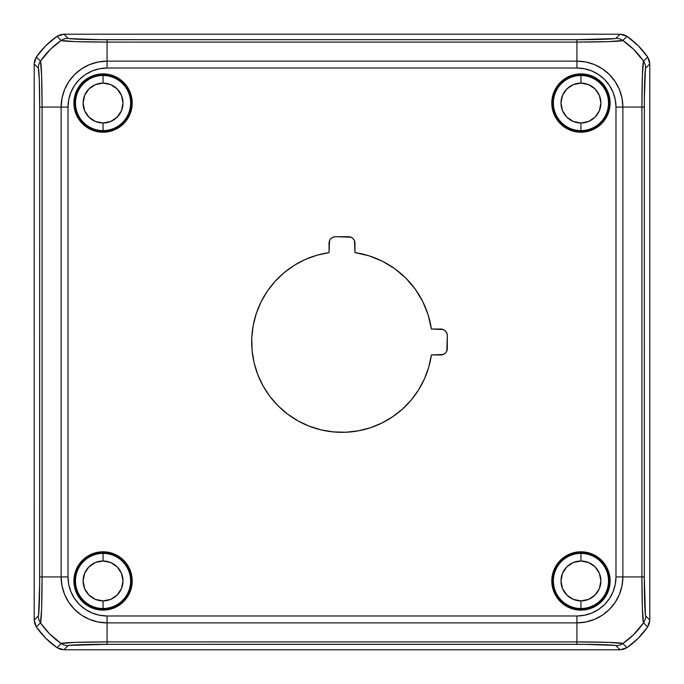 <?xml version="1.0" encoding="UTF-8"?>
<svg xmlns="http://www.w3.org/2000/svg" width="684" height="684" viewBox="0 0 684 684"><rect width="100%" height="100%" fill="white"/><g stroke="black" fill="none" stroke-linecap="round" stroke-linejoin="round"><path stroke-width="1.03" d="M34.2 63.997L34.2 620.08L36.346 626.971L40.467 622.85A12.15 12.132 -135 0 1 38.321 615.959L34.2 620.08L34.747 623.688L36.346 626.971L45.742 638.257L57.029 647.654L60.312 649.253L63.92 649.8L620.08 649.8L626.971 647.654L622.85 643.533A12.15 12.132 135 0 1 615.959 645.679L620.08 649.8L623.688 649.253L626.971 647.654L638.257 638.257L647.654 626.971L649.8 620.08L649.8 63.92L647.654 57.029L643.533 61.15A12.15 12.132 45 0 1 645.679 68.041L649.8 63.92L649.8 620.08L645.679 615.959A12.15 12.132 135 0 1 643.533 622.85L647.654 626.971L649.253 623.688L649.8 620.08L645.679 615.959L645.414 614.976L644.311 576.928L644.337 99.625L645.414 69.024L645.679 68.041L649.8 63.92L649.253 60.312L647.654 57.029L638.257 45.742L626.971 36.346L620.08 34.2L63.92 34.2L57.029 36.346L61.15 40.467A12.15 12.132 -45 0 1 68.041 38.321L63.92 34.2L620.08 34.2L615.959 38.321A12.15 12.132 45 0 1 622.85 40.467L626.971 36.346L623.688 34.747L620.08 34.2L615.959 38.321L614.976 38.586L576.928 39.689L99.625 39.663L69.024 38.586L68.041 38.321L63.92 34.2L60.312 34.747L57.029 36.346L45.742 45.742L36.346 57.029L34.2 63.92L34.2 620.003M649.8 63.997L649.8 620.003M63.997 34.2L620.003 34.2M620.003 649.8L63.997 649.8M132.209 580.947L131.653 586.641L129.994 592.113L127.292 597.149L123.667 601.569L119.247 605.195L114.211 607.888L108.739 609.547L103.053 610.111L97.359 609.547L91.887 607.888L86.851 605.195L82.431 601.569L78.805 597.149L76.112 592.113L74.453 586.641L73.889 580.947L74.453 575.261L76.112 569.789L78.805 564.753L82.431 560.333L86.851 556.708L91.887 554.006L97.359 552.347L103.053 551.791L108.739 552.347L114.211 554.006L119.247 556.708L123.667 560.333L127.292 564.753L129.994 569.789L131.653 575.261L132.209 580.947A29.164 29.164 0 0 1 103.053 610.111A29.164 29.164 0 0 1 73.889 580.947A29.164 29.164 0 0 1 103.053 551.791A29.164 29.164 0 0 1 132.209 580.947L132.183 582.289M551.791 580.947L552.347 575.261L554.006 569.789L556.708 564.753L560.333 560.333L564.753 556.708L569.789 554.006L575.261 552.347L580.947 551.791L586.641 552.347L592.113 554.006L597.149 556.708L601.569 560.333L605.195 564.753L607.888 569.789L609.547 575.261L610.111 580.947L609.547 586.641L607.888 592.113L605.195 597.149L601.569 601.569L597.149 605.195L592.113 607.888L586.641 609.547L580.947 610.111L575.261 609.547L569.789 607.888L564.753 605.195L560.333 601.569L556.708 597.149L554.006 592.113L552.347 586.641L551.791 580.947A29.164 29.164 0 0 1 580.947 551.791A29.164 29.164 0 0 1 610.111 580.947A29.164 29.164 0 0 1 580.947 610.111A29.164 29.164 0 0 1 551.791 580.947L551.817 582.289M551.791 103.053L552.347 97.359L554.006 91.887L556.708 86.851L560.333 82.431L564.753 78.805L569.789 76.112L575.261 74.453L580.947 73.889L586.641 74.453L592.113 76.112L597.149 78.805L601.569 82.431L605.195 86.851L607.888 91.887L609.547 97.359L610.111 103.053L609.547 108.739L607.888 114.211L605.195 119.247L601.569 123.667L597.149 127.292L592.113 129.994L586.641 131.653L580.947 132.209L575.261 131.653L569.789 129.994L564.753 127.292L560.333 123.667L556.708 119.247L554.006 114.211L552.347 108.739L551.791 103.053A29.164 29.164 0 0 1 580.947 73.889A29.164 29.164 0 0 1 610.111 103.053A29.164 29.164 0 0 1 580.947 132.209A29.164 29.164 0 0 1 551.791 103.053L551.817 101.711M132.209 103.053L131.653 108.739L129.994 114.211L127.292 119.247L123.667 123.667L119.247 127.292L114.211 129.994L108.739 131.653L103.053 132.209L97.359 131.653L91.887 129.994L86.851 127.292L82.431 123.667L78.805 119.247L76.112 114.211L74.453 108.739L73.889 103.053L74.453 97.359L76.112 91.887L78.805 86.851L82.431 82.431L86.851 78.805L91.887 76.112L97.359 74.453L103.053 73.889L108.739 74.453L114.211 76.112L119.247 78.805L123.667 82.431L127.292 86.851L129.994 91.887L131.653 97.359L132.209 103.053A29.164 29.164 0 0 1 103.053 132.209A29.164 29.164 0 0 1 73.889 103.053A29.164 29.164 0 0 1 103.053 73.889A29.164 29.164 0 0 1 132.209 103.053L132.183 101.711M103.053 552.604L103.053 553.39A27.557 27.557 0 0 1 130.61 580.947A27.557 27.557 0 0 1 103.053 608.504L103.053 609.299A28.352 28.352 0 0 0 131.396 580.947A28.352 28.352 0 0 0 103.053 552.604A28.352 28.352 0 0 0 74.701 580.947A28.352 28.352 0 0 0 103.053 609.299L103.053 608.504A27.557 27.557 0 0 0 130.61 580.947A27.557 27.557 0 0 0 103.053 553.39L103.053 561A19.947 19.947 0 0 1 123 580.947A19.947 19.947 0 0 1 103.053 600.894L103.053 608.504L103.053 600.894L110.68 599.381L117.152 595.054L121.478 588.582L123 580.947L121.478 573.32L117.152 566.848L110.68 562.522L103.053 561L95.418 562.522L88.946 566.848L84.619 573.32L83.106 580.947L84.619 588.582L88.946 595.054L95.418 599.381L103.053 600.894A19.947 19.947 0 0 1 83.106 580.947A19.947 19.947 0 0 1 103.053 561L103.053 553.39A27.557 27.557 0 0 0 75.496 580.947A27.557 27.557 0 0 0 103.053 608.504A27.557 27.557 0 0 1 75.496 580.947A27.557 27.557 0 0 1 103.053 553.39L103.053 552.604L97.521 553.142L92.203 554.758L87.295 557.375L83.003 560.906L79.481 565.198L76.856 570.097L75.249 575.415L74.701 580.947L75.249 586.479L76.856 591.797L79.481 596.704L83.003 600.997L87.295 604.519L92.203 607.144L97.521 608.751L103.053 609.299L108.585 608.751L113.903 607.144L118.802 604.519L123.094 600.997L126.625 596.704L129.242 591.797L130.858 586.479L131.396 580.947L130.858 575.415L129.242 570.097L126.625 565.198L123.094 560.906L118.802 557.375L113.903 554.758L108.585 553.142L103.053 552.604M580.947 552.604L580.947 553.39A27.557 27.557 0 0 1 608.504 580.947A27.557 27.557 0 0 1 580.947 608.504L580.947 609.299A28.352 28.352 0 0 0 609.299 580.947A28.352 28.352 0 0 0 580.947 552.604A28.352 28.352 0 0 0 552.604 580.947A28.352 28.352 0 0 0 580.947 609.299L580.947 608.504A27.557 27.557 0 0 0 608.504 580.947A27.557 27.557 0 0 0 580.947 553.39L580.947 561A19.947 19.947 0 0 1 600.894 580.947A19.947 19.947 0 0 1 580.947 600.894L580.947 608.504L580.947 600.894L588.582 599.381L595.054 595.054L599.381 588.582L600.894 580.947L599.381 573.32L595.054 566.848L588.582 562.522L580.947 561L573.32 562.522L566.848 566.848L562.522 573.32L561 580.947L562.522 588.582L566.848 595.054L573.32 599.381L580.947 600.894A19.947 19.947 0 0 1 561 580.947A19.947 19.947 0 0 1 580.947 561L580.947 553.39A27.557 27.557 0 0 0 553.39 580.947A27.557 27.557 0 0 0 580.947 608.504A27.557 27.557 0 0 1 553.39 580.947A27.557 27.557 0 0 1 580.947 553.39L580.947 552.604L586.479 553.142L591.797 554.758L596.704 557.375L600.997 560.906L604.519 565.198L607.144 570.097L608.751 575.415L609.299 580.947L608.751 586.479L607.144 591.797L604.519 596.704L600.997 600.997L596.704 604.519L591.797 607.144L586.479 608.751L580.947 609.299L575.415 608.751L570.097 607.144L565.198 604.519L560.906 600.997L557.375 596.704L554.758 591.797L553.142 586.479L552.604 580.947L553.142 575.415L554.758 570.097L557.375 565.198L560.906 560.906L565.198 557.375L570.097 554.758L575.415 553.142L580.947 552.604M580.947 74.701L580.947 75.496A27.557 27.557 0 0 1 608.504 103.053A27.557 27.557 0 0 1 580.947 130.61L580.947 131.396A28.352 28.352 0 0 0 609.299 103.053A28.352 28.352 0 0 0 580.947 74.701A28.352 28.352 0 0 0 552.604 103.053A28.352 28.352 0 0 0 580.947 131.396L580.947 130.61A27.557 27.557 0 0 0 608.504 103.053A27.557 27.557 0 0 0 580.947 75.496L580.947 83.106A19.947 19.947 0 0 1 600.894 103.053A19.947 19.947 0 0 1 580.947 123L580.947 130.61L580.947 123L588.582 121.478L595.054 117.152L599.381 110.68L600.894 103.053L599.381 95.418L595.054 88.946L588.582 84.619L580.947 83.106L573.32 84.619L566.848 88.946L562.522 95.418L561 103.053L562.522 110.68L566.848 117.152L573.32 121.478L580.947 123A19.947 19.947 0 0 1 561 103.053A19.947 19.947 0 0 1 580.947 83.106L580.947 75.496A27.557 27.557 0 0 0 553.39 103.053A27.557 27.557 0 0 0 580.947 130.61A27.557 27.557 0 0 1 553.39 103.053A27.557 27.557 0 0 1 580.947 75.496L580.947 74.701L575.415 75.249L570.097 76.856L565.198 79.481L560.906 83.003L557.375 87.295L554.758 92.203L553.142 97.521L552.604 103.053L553.142 108.585L554.758 113.903L557.375 118.802L560.906 123.094L565.198 126.625L570.097 129.242L575.415 130.858L580.947 131.396L586.479 130.858L591.797 129.242L596.704 126.625L600.997 123.094L604.519 118.802L607.144 113.903L608.751 108.585L609.299 103.053L608.751 97.521L607.144 92.203L604.519 87.295L600.997 83.003L596.704 79.481L591.797 76.856L586.479 75.249L580.947 74.701M103.053 74.701L103.053 75.496A27.557 27.557 0 0 1 130.61 103.053A27.557 27.557 0 0 1 103.053 130.61L103.053 131.396A28.352 28.352 0 0 0 131.396 103.053A28.352 28.352 0 0 0 103.053 74.701A28.352 28.352 0 0 0 74.701 103.053A28.352 28.352 0 0 0 103.053 131.396L103.053 130.61A27.557 27.557 0 0 0 130.61 103.053A27.557 27.557 0 0 0 103.053 75.496L103.053 83.106A19.947 19.947 0 0 1 123 103.053A19.947 19.947 0 0 1 103.053 123L103.053 130.61L103.053 123L110.68 121.478L117.152 117.152L121.478 110.68L123 103.053L121.478 95.418L117.152 88.946L110.68 84.619L103.053 83.106L95.418 84.619L88.946 88.946L84.619 95.418L83.106 103.053L84.619 110.68L88.946 117.152L95.418 121.478L103.053 123A19.947 19.947 0 0 1 83.106 103.053A19.947 19.947 0 0 1 103.053 83.106L103.053 75.496A27.557 27.557 0 0 0 75.496 103.053A27.557 27.557 0 0 0 103.053 130.61A27.557 27.557 0 0 1 75.496 103.053A27.557 27.557 0 0 1 103.053 75.496L103.053 74.701L108.585 75.249L113.903 76.856L118.802 79.481L123.094 83.003L126.625 87.295L129.242 92.203L130.858 97.521L131.396 103.053L130.858 108.585L129.242 113.903L126.625 118.802L123.094 123.094L118.802 126.625L113.903 129.242L108.585 130.858L103.053 131.396L97.521 130.858L92.203 129.242L87.295 126.625L83.003 123.094L79.481 118.802L76.856 113.903L75.249 108.585L74.701 103.053L75.249 97.521L76.856 92.203L79.481 87.295L83.003 83.003L87.295 79.481L92.203 76.856L97.521 75.249L103.053 74.701M447.302 335.519L447.302 348.481A6.481 6.481 0 0 1 440.821 354.962L431.382 354.962A90.314 90.314 0 0 1 251.789 346.335A90.314 90.314 0 0 1 329.038 252.618L329.038 243.179A6.481 6.481 0 0 1 335.519 236.698L348.481 236.698A6.481 6.481 0 0 1 354.962 243.179L354.962 252.618A90.314 90.314 0 0 1 431.382 329.038L440.821 329.038A6.481 6.481 0 0 1 447.302 335.519L446.806 350.96L445.404 353.064L443.3 354.466L431.382 354.962L428.74 367.154L424.448 378.868L418.582 389.88L411.246 399.978L402.594 408.972L392.787 416.684L382.014 422.969L370.471 427.714L358.382 430.817L345.984 432.228L333.518 431.912L321.206 429.885L309.288 426.183L298.002 420.874L287.545 414.051L278.14 405.86L269.949 396.455L263.126 385.998L257.817 374.712L254.115 362.794L252.088 350.482L251.772 338.016L253.183 325.618L256.286 313.529L261.031 301.986L267.316 291.213L275.028 281.406L284.022 272.754L294.12 265.418L305.132 259.552L316.846 255.26L329.038 252.618L329.534 240.7L330.936 238.596L333.04 237.194L335.519 236.698L350.96 237.194L353.064 238.596L354.466 240.7L354.962 252.618L369.061 255.833L382.476 261.262L394.848 268.761L405.86 278.14L415.239 289.152L422.738 301.524L428.167 314.939L431.382 329.038L443.3 329.534L445.404 330.936L446.806 333.04L447.302 335.519M34.2 63.92L38.321 68.041A39.056 1.419 90 0 1 39.689 107.072L42.083 107.072A45.948 1.667 -90 0 0 40.467 61.15L36.346 57.029L34.747 60.312L34.2 63.92L38.321 68.041A12.15 12.132 -45 0 1 40.467 61.15A81.003 80.892 -45 0 1 61.15 40.467L57.029 36.346C48.88 41.98 41.98 48.88 36.346 57.029L40.467 61.15A12.15 12.132 135 0 0 38.321 68.041L39.287 79.96L39.689 107.072L39.663 584.375L38.586 614.976L38.321 615.959L34.2 620.08L34.2 63.92L34.2 620.08M649.8 620.08L649.8 63.92M620.08 34.2L63.92 34.2M63.92 649.8L620.08 649.8L63.92 649.8L68.041 645.679A12.15 12.132 -135 0 1 61.15 643.533L57.029 647.654L63.92 649.8L68.041 645.679L69.024 645.414L107.072 644.311L584.375 644.337L614.976 645.414L615.959 645.679L620.08 649.8M647.654 626.971L643.533 622.85A81.003 80.892 135 0 1 622.85 643.533L626.971 647.654C635.12 642.019 642.019 635.12 647.654 626.971M643.533 622.85A12.15 12.132 -45 0 0 645.679 615.959A39.056 1.419 -90 0 1 644.311 576.928L641.917 576.928A45.948 1.667 90 0 0 643.533 622.85L642.387 608.82L641.917 576.928L644.311 576.928L644.311 107.072L641.917 107.072L641.917 576.928L622.876 576.928L621.995 585.889L619.379 594.516L615.13 602.459L609.418 609.418L602.459 615.13L594.516 619.379L585.889 621.995L576.928 622.876L576.928 644.311A39.056 1.419 0 0 1 615.959 645.679A12.15 12.132 -45 0 0 622.85 643.533A45.948 1.667 180 0 0 576.928 641.917L107.072 641.917A45.948 1.667 180 0 0 61.15 643.533A81.003 80.892 -135 0 1 40.467 622.85L36.346 626.971C41.98 635.12 48.88 642.019 57.029 647.654L61.15 643.533A12.15 12.132 45 0 0 68.041 645.679A39.056 1.419 0 0 1 107.072 644.311L107.072 641.917L107.072 644.311L576.928 644.311L576.928 641.917L608.82 642.387L622.85 643.533L633.478 634.778L643.533 622.85M643.533 61.15L647.654 57.029C642.019 48.88 635.12 41.98 626.971 36.346L622.85 40.467A81.003 80.892 45 0 1 643.533 61.15A45.948 1.667 90 0 0 641.917 107.072L644.311 107.072A39.056 1.419 -90 0 1 645.679 68.041A12.15 12.132 -135 0 0 643.533 61.15L633.478 49.222L622.85 40.467A12.15 12.132 -135 0 0 615.959 38.321A39.056 1.419 180 0 1 576.928 39.689L576.928 42.083A45.948 1.667 0 0 0 622.85 40.467L608.82 41.613L576.928 42.083L576.928 39.689L107.072 39.689L107.072 42.083L576.928 42.083L576.928 61.124L585.889 62.005L594.516 64.621L602.459 68.87L609.418 74.582L615.13 81.541L619.379 89.484L621.995 98.111L622.876 107.072L622.876 576.928L641.917 576.928L641.917 107.072L622.876 107.072L641.917 107.072L642.387 75.18L643.533 61.15M107.072 42.083L107.072 39.689A39.056 1.419 180 0 1 68.041 38.321A12.15 12.132 135 0 0 61.15 40.467A45.948 1.667 0 0 0 107.072 42.083L107.072 61.124L576.928 61.124L576.928 42.083L107.072 42.083L75.18 41.613L61.15 40.467L50.522 49.222L40.467 61.15L41.613 75.18L42.083 107.072L39.689 107.072L39.689 576.928L42.083 576.928L42.083 107.072L61.124 107.072L62.005 98.111L64.621 89.484L68.87 81.541L74.582 74.582L81.541 68.87L89.484 64.621L98.111 62.005L107.072 61.124L107.072 42.083M42.083 576.928L39.689 576.928A39.056 1.419 90 0 1 38.321 615.959A12.15 12.132 45 0 0 40.467 622.85A45.948 1.667 -90 0 0 42.083 576.928L61.124 576.928L61.124 107.072L42.083 107.072L42.083 576.928L41.613 608.82L40.467 622.85L49.222 633.478L61.15 643.533L75.18 642.387L107.072 641.917L107.072 622.876L98.111 621.995L89.484 619.379L81.541 615.13L74.582 609.418L68.87 602.459L64.621 594.516L62.005 585.889L61.124 576.928L42.083 576.928M103.053 132.209L104.746 132.157M580.947 132.209L579.254 132.157M580.947 551.791L579.254 551.843M103.053 551.791L104.746 551.843M576.928 622.876L107.072 622.876L107.072 641.917L576.928 641.917L576.928 622.876A45.948 45.948 0 0 0 622.876 576.928L615.985 576.928A39.056 39.056 0 0 1 576.928 615.985L576.928 622.876L576.928 615.985L107.072 615.985A39.056 39.056 0 0 1 68.015 576.928L68.015 107.072A39.056 39.056 0 0 1 107.072 68.015L576.928 68.015A39.056 39.056 0 0 1 615.985 107.072L615.985 576.928L622.876 576.928L622.876 107.072L615.985 107.072L622.876 107.072A45.948 45.948 0 0 0 576.928 61.124L576.928 68.015L576.928 61.124L107.072 61.124L107.072 68.015L107.072 61.124A45.948 45.948 0 0 0 61.124 107.072L68.015 107.072L61.124 107.072L61.124 576.928L68.015 576.928L61.124 576.928A45.948 45.948 0 0 0 107.072 622.876L107.072 615.985L107.072 622.876L576.928 622.876M68.015 576.928L68.768 584.546L70.991 591.874L74.599 598.628L79.455 604.545L85.372 609.401L92.126 613.009L99.454 615.232L107.072 615.985L576.928 615.985L584.546 615.232L591.874 613.009L598.628 609.401L604.545 604.545L609.401 598.628L613.009 591.874L615.232 584.546L615.985 576.928L615.985 107.072L615.232 99.454L613.009 92.126L609.401 85.372L604.545 79.455L598.628 74.599L591.874 70.991L584.546 68.768L576.928 68.015L107.072 68.015L99.454 68.768L92.126 70.991L85.372 74.599L79.455 79.455L74.599 85.372L70.991 92.126L68.768 99.454L68.015 107.072L68.015 576.928M415.239 289.152L422.738 301.524"/></g></svg>
